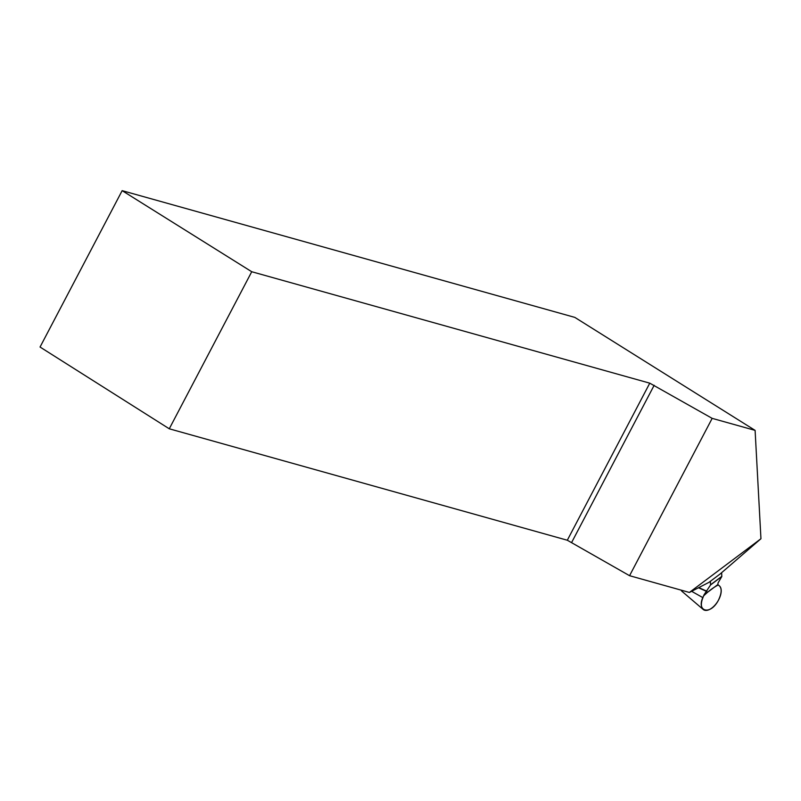 <?xml version="1.0" encoding="UTF-8"?>
<svg xmlns="http://www.w3.org/2000/svg" width="801" height="801" viewBox="0 0 801 801"><rect width="100%" height="100%" fill="white"/><g stroke="black" fill="none" stroke-linecap="round" stroke-linejoin="round"><path stroke-width="1.2" d="M649.771 383.168L251.734 271.729L122.153 190.658L574.818 317.386L755.103 430.377L760.95 538.733L720.119 573.987L709.005 582.327L689.391 592.45L629.566 575.699L567.308 540.234L649.771 383.168L712.169 418.362L755.103 430.377M122.153 190.658L40.05 347.033L169.271 428.795L567.308 540.234M629.566 575.699L712.169 418.362M571.694 542.367L654.167 385.281M251.734 271.729L169.271 428.795M689.391 592.45L760.95 538.733M691.613 591.298L702.928 597.666A14.338 7.449 122.3 0 0 703.188 609.451A14.338 7.449 122.3 0 0 717.265 602.152A14.338 7.449 122.3 0 0 719.018 585.591L717.826 584.59L718.046 582.968L721.801 576.51L721.641 572.675M681.14 590.137A10.353 5.377 122.3 0 0 682.011 591.358L703.188 609.451M710.397 581.286L710.547 584.96L703.919 595.023L717.826 584.59M703.919 595.023L702.928 597.666M698.472 587.764L706.722 591.468M706.893 591.228L698.792 587.604M703.608 595.924C695.518 611.123 709.886 616.249 718.327 600.42C722.122 592.52 722.081 587.363 718.207 584.96C713.311 587.544 708.444 591.198 703.608 595.924M710.547 584.96L721.801 576.51M710.587 584.77L721.831 576.33"/></g></svg>
